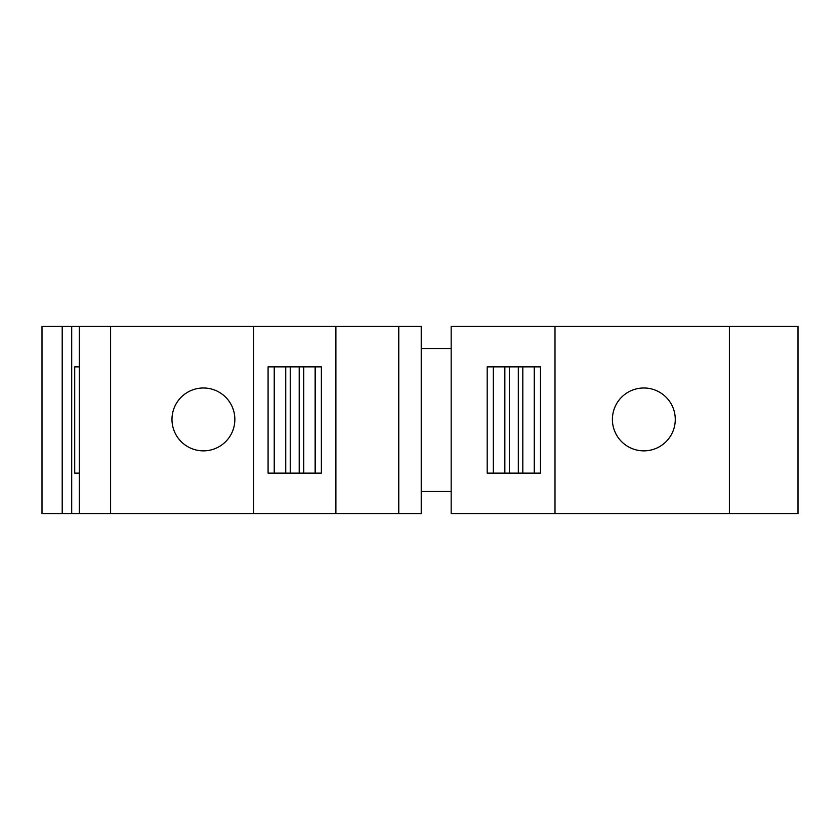 <?xml version="1.0" encoding="UTF-8"?>
<svg xmlns="http://www.w3.org/2000/svg" width="840" height="840" viewBox="0 0 840 840"><rect width="100%" height="100%" fill="white"/><g stroke="black" fill="none" stroke-linecap="round" stroke-linejoin="round"><path stroke-width="1.26" d="M398.769 326.435L421.229 326.435L421.229 513.566L335.895 513.566L335.895 326.435L398.769 326.435L398.769 513.566M315.126 473.141L315.126 366.86M321.373 473.141L321.373 366.86L268.086 366.86L268.086 473.141L321.373 473.141M62.202 326.435L42 326.435L42 513.566L62.202 513.566L62.202 326.435L79.317 326.435L79.317 513.566L110.607 513.566L110.607 326.435L79.317 326.435M335.895 326.435L110.607 326.435M234.853 419.423A31.437 31.437 0 0 1 203.416 450.86A31.437 31.437 0 0 1 171.98 419.423A31.437 31.437 0 0 1 203.416 387.986A31.437 31.437 0 0 1 234.853 419.423M253.565 326.435L253.565 513.566L110.607 513.566M74.718 473.141L79.317 473.141L74.718 473.141L74.718 366.86L79.317 366.86L74.718 366.86M79.317 513.566L71.705 513.566L71.705 326.435M253.565 513.566L335.895 513.566M71.705 513.566L62.202 513.566M451.164 326.435L451.164 513.566L554.999 513.566L554.999 326.435L451.164 326.435M729.393 513.566L729.393 326.435L798 326.435L798 513.566L554.999 513.566M612.402 419.423A31.437 31.437 0 0 1 643.839 387.986A31.437 31.437 0 0 1 675.276 419.423A31.437 31.437 0 0 1 643.839 450.86A31.437 31.437 0 0 1 612.402 419.423M729.393 326.435L554.999 326.435M540.477 366.86L540.477 473.141L487.19 473.141L487.19 366.86L540.477 366.86M493.437 473.141L493.437 366.86M504.851 473.141L504.851 366.86M509.344 473.141L509.344 366.86M518.322 473.141L518.322 366.86M522.816 473.141L522.816 366.86M534.23 473.141L534.23 366.86M451.164 491.484L421.229 491.484M451.164 348.516L421.229 348.516M274.334 473.141L274.334 366.86M285.747 473.141L285.747 366.86M290.241 473.141L290.241 366.86M299.219 473.141L299.219 366.86M303.713 473.141L303.713 366.86M315.231 366.86L315.231 473.141M493.332 366.86L493.332 473.141M534.335 366.86L534.335 473.141M274.229 366.86L274.229 473.141"/></g></svg>
